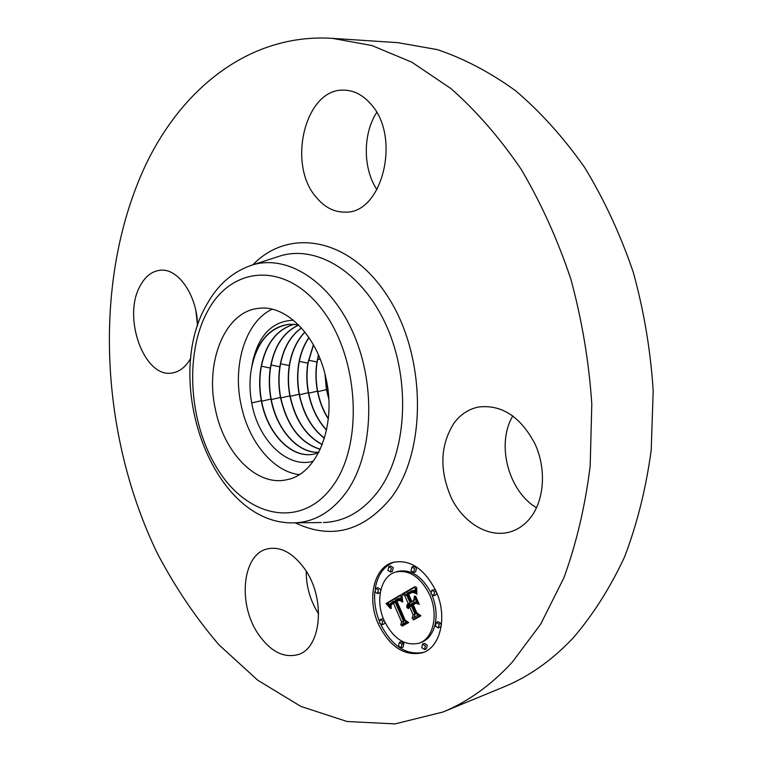 <?xml version="1.0" encoding="UTF-8"?>
<svg xmlns="http://www.w3.org/2000/svg" width="762" height="762" viewBox="0 0 762 762"><rect width="100%" height="100%" fill="white"/><g stroke="black" fill="none" stroke-linecap="round" stroke-linejoin="round"><path stroke-width="1.14" d="M272.12 309.22C245.45 321.574 232.191 365.331 241.192 405.355C248.583 441.455 273.044 471.64 299.237 474.612M293.38 320.183C272.301 321.221 258.718 335.09 252.66 361.779L251.079 370.599M313.334 461.21C286.95 469.04 257.747 439.426 251.612 402.441C249.65 391.497 249.479 380.886 251.079 370.589M326.003 378.495C336.995 425.872 316.963 474.478 286.874 479.698C256.87 486.928 224.066 453.047 215.465 409.67C204.578 362.331 224.885 311.21 258.775 308.353C285.95 304.448 317.202 335.661 326.003 378.495M318.611 452.666L314.973 453.838C292.456 460 267.157 434.254 261.309 400.688C259.337 390.115 259.109 379.667 260.623 369.351C264.995 344.634 276.139 329.584 294.056 324.212M294.17 324.221C276.254 329.727 265.147 344.757 260.852 369.313C259.337 379.619 259.566 390.058 261.537 400.65C267.443 434.33 292.675 459.886 315.163 453.79M252.66 361.779C259.175 339.233 271.32 326.727 289.103 324.241L298.504 324.822M289.312 324.221C268.796 327.65 256.061 343.062 251.098 370.475M298.742 325.06C283.597 332.165 274.187 346.491 270.51 368.046C268.986 378.238 269.205 388.553 271.158 399.012C276.587 429.339 297.856 453.466 318.83 452.247M318.802 452.295C297.761 453.685 276.32 429.349 270.939 399.05C268.986 388.61 268.767 378.285 270.281 368.084C274.034 346.339 283.512 331.984 298.694 325.012M301.4 327.87C289.941 336.213 282.75 349.206 279.835 366.836C278.311 376.904 278.521 387.106 280.454 397.44C286.941 425.929 300.209 443.217 320.259 449.304M301.476 327.955C290.093 336.309 282.959 349.263 280.054 366.798C278.53 376.866 278.74 387.058 280.673 397.393C287.122 425.777 300.333 443.046 320.297 449.218M304.886 331.994C296.742 340.452 291.541 351.653 289.274 365.598C287.75 375.552 287.95 385.629 289.855 395.84C295.037 419.767 305.838 436.026 322.25 444.617M304.971 332.108C296.904 340.557 291.751 351.701 289.493 365.56C287.969 375.504 288.16 385.591 290.074 395.792C295.227 419.624 305.972 435.854 322.297 444.484M308.905 337.48C303.714 345.053 300.276 354.016 298.599 364.379C297.085 374.209 297.266 384.172 299.161 394.259C303.228 413.861 311.648 428.549 324.412 438.341M299.371 394.221C303.419 413.718 311.782 428.368 324.46 438.169M309.001 337.633C303.876 345.167 300.485 354.063 298.818 364.341C297.294 374.171 297.485 384.124 299.371 394.211M313.392 344.748L307.829 363.169C306.305 372.885 306.486 382.724 308.353 392.697C311.41 407.918 317.468 420.405 326.517 430.159M313.506 344.948L308.048 363.131C306.524 372.847 306.695 382.686 308.562 392.649L308.562 392.659C311.601 407.775 317.602 420.205 326.565 429.939M318.449 354.949L316.954 361.979C315.43 371.58 315.592 381.305 317.449 391.154C319.469 401.517 323.088 410.785 328.298 418.976M318.573 355.235L317.163 361.931C315.639 371.532 315.801 381.257 317.659 391.106L317.659 391.116C319.649 401.345 323.212 410.528 328.336 418.662M324.936 373.961L326.441 389.62L328.774 398.926M325.145 374.818L326.65 389.592L328.727 398.04M332.375 38.357L397.964 42.672L437.398 49.635C464.039 58.598 490.166 72.352 515.779 90.888C540.715 112.138 563.68 137.693 584.692 167.554C604.18 199.587 620.373 234.477 633.279 272.253C643.985 311.096 650.624 350.653 653.186 390.906L651.215 449.999C646.052 488.261 637.165 523.923 624.545 556.974C610.048 588.035 592.865 615.077 572.995 638.127C551.755 660.502 528.628 676.799 503.606 687.019L442.827 712.06L395.049 723.9L347.081 721.509L300.809 706.374L257.718 680.199L218.904 644.766C195.358 617.22 174.765 586.607 157.124 552.926C99.146 432.511 92.326 278.32 145.809 164.697C182.585 87.754 250.346 33.137 332.375 38.357L371.913 45.529L411.871 62.217L450.98 88.602C476.25 110.871 499.596 137.703 521.037 169.088C540.953 202.768 557.565 239.478 570.881 279.235C581.987 320.126 588.959 361.721 591.807 404.041L590.169 466.077C585.178 506.187 576.396 543.487 563.823 577.977L540.668 624.173L512.293 662.159C491.023 685.209 467.868 701.84 442.827 712.06M318.678 614.02C310.334 600.951 306.181 586.683 306.219 571.233M197.587 325.631L195.91 311.067M376.961 189.7C362.912 168.821 362.664 134.026 376.685 112.462M536.534 507.816C508.063 490.823 496.052 443.694 512.845 415.871M304.638 568.823C325.974 598.218 321.564 648.5 297.79 654.672C283.378 658.273 270.139 651.3 258.07 633.784C237.477 603.723 242.392 554.241 267.31 548.907C280.483 546.144 292.922 552.783 304.638 568.823M454.123 422.939C460.553 414.404 468.63 409.099 478.365 407.041C501.463 404.279 520.284 416.443 534.829 443.532C546.802 469.116 544.373 501.367 529.495 518.932C524.066 525.332 517.665 529.647 510.292 531.866C488.985 538.172 464.163 523.504 451.685 498.681C439.169 470.535 439.979 445.284 454.123 422.939M316.144 197.158C286.55 163.792 305.552 87.154 344.7 90.173C354.273 90.573 362.874 95.098 370.522 103.718C401.536 136.369 382.486 213.541 345.567 212.112C334.366 212.388 324.555 207.407 316.144 197.158M190.814 358.064L190.452 358.712C185.585 367.084 179.499 371.837 172.193 372.97C144.342 378.609 122.215 317.563 140.018 286.16C145.123 276.473 151.876 271.167 160.268 270.253C178.213 267.919 197.301 295.637 197.587 325.784M378.171 623.678C366.77 598.446 373.98 567.328 393.04 562.356C410.127 559.108 424.453 568.69 435.997 591.093C447.665 616.087 440.76 647.014 422.815 652.682C404.632 656.72 389.753 647.052 378.171 623.678M394.011 562.089C383.8 566.08 377.523 574.986 375.18 588.826M374.866 591.302C373.961 601.037 375.39 610.857 379.162 620.744M380.771 624.545C392.097 646.357 406.432 655.606 423.767 652.32M419.09 643.195C404.87 646.3 393.192 638.689 384.067 620.354C375.066 600.494 380.724 575.996 395.64 572.024C409.194 569.404 420.519 576.958 429.625 594.693C438.788 614.401 433.321 638.785 419.09 643.195L421.015 642.509C428.12 639.775 432.826 633.689 435.14 624.259M435.293 623.526C437.017 614.401 435.95 605.009 432.102 595.36M430.635 592.112C421.443 575.701 410.423 568.804 397.573 571.443L395.64 572.024M390.439 571.995L392.373 571.414L393.268 567.661L390.744 565.966L388.801 566.537L391.335 568.242L390.439 571.995L387.896 570.3L388.801 566.537M433.73 595.693L430.987 593.922L431.892 590.102L434.626 591.874L433.73 595.693L435.654 595.055L436.893 593.207M435.407 589.798L431.892 590.102M413.633 572.481L415.566 571.891L416.49 568.081L413.871 566.366L411.937 566.947L414.557 568.671L413.633 572.481L411.004 570.757L411.937 566.947M424.539 649.538L426.453 648.843L427.244 645.157L424.472 643.357L422.558 644.052L425.329 645.852L424.539 649.538L421.757 647.738L422.558 644.052M438.283 627.974L435.473 626.173L436.331 622.411L439.131 624.211L438.283 627.974L441.217 626.25M441.398 624.935L441.055 623.545L438.255 621.744L436.331 622.411M383.467 618.896L380.238 619.335L382.8 621.068L382.01 624.707L379.438 622.964L380.238 619.335M382.01 624.707L383.934 624.059L385.039 622.459M380.686 590.521L380.371 589.359L377.866 587.664L375.933 588.254L378.438 589.959L377.6 593.646L375.085 591.941L375.933 588.254M377.6 593.646L380.305 592.445M401.183 647.824L403.108 647.148L403.879 643.509L401.212 641.737L399.288 642.414L401.965 644.185L401.183 647.824L398.507 646.043L399.288 642.414M400.793 594.798L401.479 601.561L398.402 598.865L395.345 600.056L404.108 620.592L406.498 621.83L400.755 625.002L401.545 621.821L393.382 603.085L391.068 605.152L391.22 608.581L390.696 604.857L393.04 602.666L392.773 601.675L389.725 604.276L390.325 608.314L386.02 603.542L400.793 594.798M402.107 595.532L402.698 602.094L401.726 598.084L402.107 595.532M400.05 600.399L396.869 601.094L405.136 620.087L408.708 622.544L402.269 626.088L401.764 625.735L407.784 622.411L404.832 620.449L396.25 600.78L398.621 599.694L400.05 600.399M401.955 594.141L415.128 586.549L415.538 593.465L411.909 591.017L406.86 593.274L410.756 602.151L411.537 601.713L408.099 593.874L412.013 591.931L414.242 592.779L411.975 592.426L408.642 594.208L411.851 601.532L413.785 600.446L414.414 596.065L417.928 604.056L414.385 602.104L411.461 603.752L415.671 613.343L418.405 614.915L412.128 618.392L413.118 614.763L409.537 606.59L408.308 608.648L407.889 608.39L409.308 606.076L408.918 605.18L406.898 607.695L406.975 605.276L408.222 603.59L404.717 595.598L401.955 594.141L403.879 593.522L406.651 594.979L410.147 602.961L408.765 605.247M416.614 587.15L416.871 594.303L416.014 590.75L416.614 587.15M415.642 596.198L419.271 604.447L415.642 596.198M415.881 603.256L413.261 604.723L416.843 612.886L420.938 615.801L413.518 619.897L412.975 619.554L419.986 615.686L416.623 613.296L412.718 604.39L415.28 602.952L415.881 603.256M404.717 595.598L406.651 594.979M408.918 605.18L410.851 604.552L411.242 605.438L410.289 606.333M409.537 606.59L411.461 605.952L415.042 614.115L414.185 617.249M414.385 602.104L416.947 601.818M415.795 599.218L411.851 601.532M412.194 591.931L410.042 593.284M413.433 601.018L410.756 602.151M410.728 591.236L413.566 590.417L415.176 590.845M415.1 587.064L403.879 593.522M408.222 603.59L410.147 602.961M407.88 603.866L409.804 603.237M407.584 604.171L409.508 603.542M407.327 604.514L409.261 603.885M407.127 604.876L409.061 604.247M406.975 605.276L408.899 604.647M406.86 605.704L408.794 605.066M406.803 606.152L408.003 605.761M406.784 606.638L407.556 606.381M406.822 607.152L407.318 606.99M409.308 606.076L411.242 605.438M409.08 606.219L411.004 605.59M408.861 606.381L410.794 605.752M408.67 606.571L410.604 605.933M408.499 606.771L410.432 606.142M408.346 606.99L409.48 606.628M408.213 607.238L409.061 606.962M408.108 607.495L408.813 607.257M408.013 607.771L408.642 607.571M407.946 608.066L408.508 607.886M407.889 608.39L408.403 608.219M413.118 614.763L415.042 614.115M413.785 600.446L415.709 599.818M411.775 592.484L413.128 592.045M411.975 592.426L413.147 592.055M412.356 592.35L413.223 592.074M412.709 592.331L413.337 592.131M410.613 592.36L411.861 591.96M410.108 592.626L412.042 592.007M409.08 593.236L411.013 592.626M408.765 593.446L410.699 592.826M408.099 593.874L410.023 593.255M411.537 601.713L413.461 601.085M411.042 591.141L412.975 590.521M411.347 591.064L413.28 590.455M411.632 591.026L413.566 590.417M411.909 591.017L413.833 590.398M412.156 591.026L414.09 590.417M412.394 591.074L414.328 590.455M412.642 591.15L414.566 590.531M412.899 591.264L414.823 590.645M413.166 591.407L415.1 590.798M413.461 591.598L415.204 591.036M413.766 591.817L415.242 591.341M414.09 592.074L415.28 591.693M414.423 592.369L415.338 592.074M414.785 592.693L415.395 592.503M400.831 595.312L387.953 602.923L389.63 604.723M386.02 603.542L387.953 602.923M392.773 601.675L394.706 601.056L394.964 602.047L393.335 603.104M393.382 603.085L395.316 602.456L403.469 621.173L402.803 623.878M397.221 598.98L401.002 598.503M386.515 604.047L388.439 603.428M386.982 604.552L388.915 603.933M387.439 605.057L389.372 604.428M387.887 605.552L389.601 604.99M388.306 606.038L389.611 605.609M388.715 606.523L389.687 606.2M389.106 607L389.811 606.771M389.477 607.476L389.963 607.314M393.04 602.666L394.964 602.047M392.287 603.075L394.211 602.456M392.02 603.247L393.944 602.618M391.773 603.418L393.697 602.799M391.544 603.599L393.478 602.98M391.344 603.79L393.163 603.199M391.173 603.99L392.525 603.552M391.02 604.19L392.049 603.856M390.887 604.409L391.716 604.142M390.782 604.628L391.468 604.409M390.696 604.857L391.287 604.666M401.545 621.821L403.469 621.173M397.469 598.903L399.402 598.284M397.716 598.856L399.65 598.237M397.954 598.837L399.879 598.218M398.183 598.837L400.117 598.218M398.402 598.865L400.336 598.246M398.621 598.922L400.555 598.303M398.831 598.999L400.764 598.38M399.04 599.103L400.974 598.484M399.259 599.237L401.022 598.665M399.478 599.399L401.041 598.894M399.698 599.589L401.079 599.151M399.936 599.818L401.107 599.437M400.164 600.065L401.155 599.751M400.412 600.351L401.212 600.094M400.66 600.666L401.269 600.466M398.936 599.704L398.269 600.37M408.518 622.421L403.87 625.211M397.793 599.932L398.431 599.732M397.593 600.027L398.612 599.694M397.373 600.132L398.726 599.694M397.154 600.246L398.869 599.694M396.916 600.38L398.84 599.761M396.25 600.78L398.183 600.161M404.832 620.449L405.394 620.258M407.784 622.411L408.28 622.249M401.764 625.735L403.689 625.088M398.164 600.399L399.545 599.961M398.431 600.332L399.555 599.97M398.697 600.285L399.602 599.999M398.964 600.266L399.659 600.037M399.231 600.266L399.736 600.104M415.709 603.161L414.709 603.914M420.757 615.677L415.09 619.02M412.718 604.39L414.642 603.761M416.623 613.296L417.157 613.115M419.986 615.686L420.519 615.506M412.975 619.554L414.899 618.906M207.959 310.582C231.943 265.995 285.102 261.28 321.669 308.962C358.692 356.025 363.969 442.932 333.251 485.28C303.085 528.352 250.288 518.712 219.904 472.659C189.09 427.101 183.432 354.606 207.959 310.582M250.003 265.748L252.051 265.081C287.198 253.889 331.165 281.483 353.806 334.375C376.599 387.096 372.742 455.6 346.253 492.29C331.756 511.95 314.439 522.141 294.313 522.846L321.269 522.542M294.313 522.846C212.246 525.542 161.735 381.114 206.721 304.657C217.608 284.817 232.715 271.624 252.051 265.081L279.721 256.108C316.84 244.269 363.274 272.529 387.077 327.26C411.042 381.81 406.66 452.876 378.457 490.88C363.017 511.235 344.672 521.789 323.402 522.522M252.87 264.814C288.969 227.181 350.415 237.382 388.182 297.17C426.358 356.492 427.006 450.933 391.182 497.757C363.207 531.533 331.203 539.887 295.17 522.837M251.698 402.927L261.309 400.688M261.642 401.222L270.939 399.05M261.385 366.17L270.281 368.084M271.262 399.574L280.454 397.44M271.043 364.95L279.835 366.836M280.778 397.954L289.855 395.84M280.587 363.741L289.274 365.598M290.179 396.345L299.161 394.259M299.476 394.764L308.353 392.697M299.352 361.359L307.829 363.169M308.667 393.192L317.449 391.154M308.581 360.188L316.954 361.979M317.764 391.639L326.441 389.63M317.697 359.035L320.364 359.597M326.746 390.106L327.946 389.83M409.756 592.826L411.69 592.217M409.413 593.036L411.347 592.417M408.451 593.646L410.385 593.027M434.626 591.874L436.131 591.388M439.131 624.211L441.055 623.545M382.8 621.068L384.181 620.611M401.965 644.185L403.879 643.509"/></g></svg>
